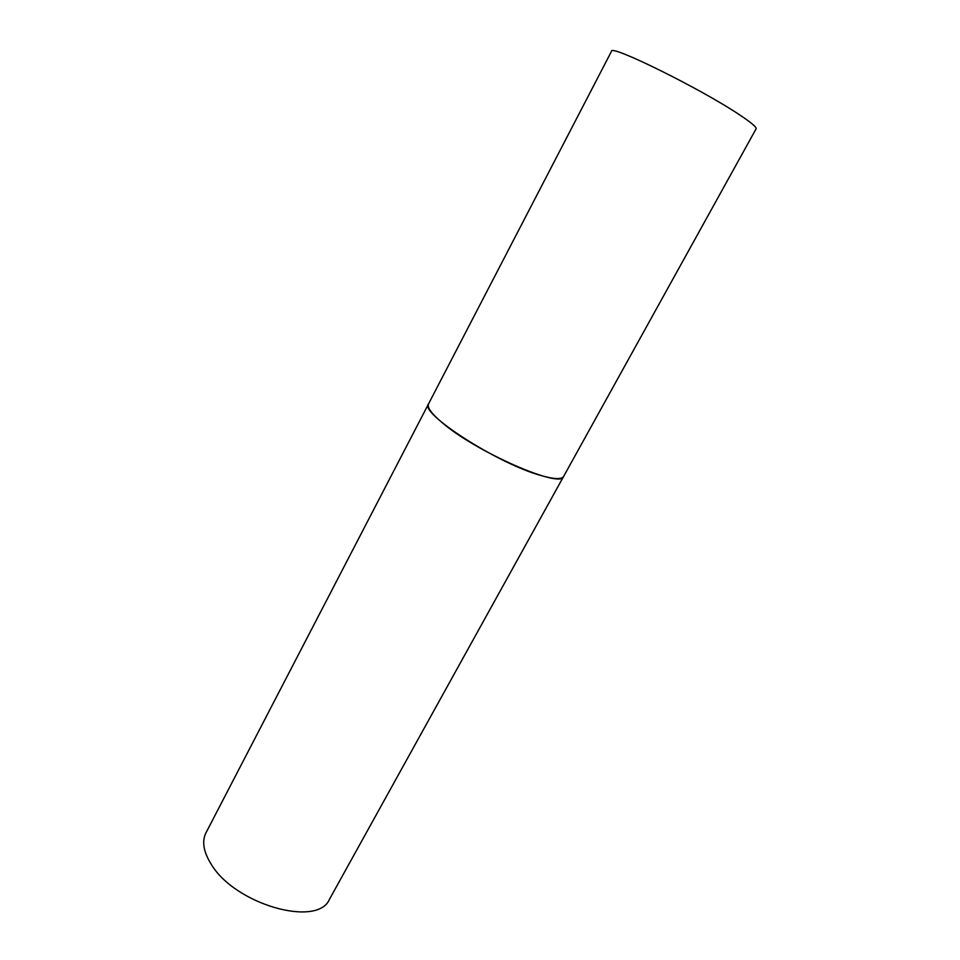 <?xml version="1.0" encoding="UTF-8"?>
<svg xmlns="http://www.w3.org/2000/svg" width="960" height="960" viewBox="0 0 960 960"><rect width="100%" height="100%" fill="white"/><g stroke="black" fill="none" stroke-linecap="round" stroke-linejoin="round"><path stroke-width="1.44" d="M541.332 475.62C554.28 479.292 561.72 479.544 563.652 476.364C561.54 489.3 476.148 452.1 442.128 422.628C431.46 413.604 426.924 407.364 428.532 403.908C418.824 412.896 498.276 464.028 541.332 475.62M211.056 863.976C203.436 851.688 201.744 841.296 205.98 832.788L611.508 51.288C609.792 43.908 700.692 88.716 739.488 114.78C751.248 122.592 756.792 127.272 756.108 128.82L329.592 899.064C318.036 927.996 234.792 904.584 211.056 863.976"/></g></svg>
